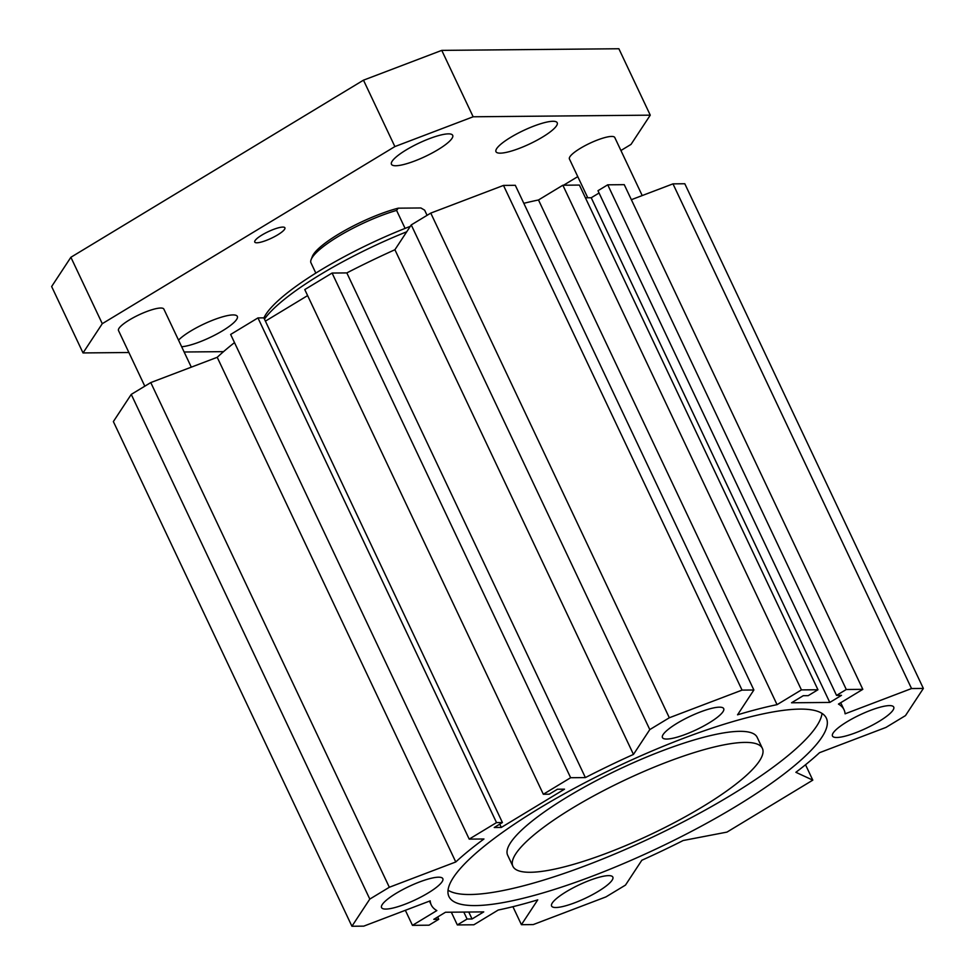 <?xml version="1.0" encoding="UTF-8"?>
<svg xmlns="http://www.w3.org/2000/svg" width="975" height="975" viewBox="0 0 975 975"><rect width="100%" height="100%" fill="white"/><g stroke="black" fill="none" stroke-linecap="round" stroke-linejoin="round"><path stroke-width="1.46" d="M762.389 748.373L757.161 737.307A137.987 30.103 154.7 0 0 739.696 731.335A137.987 30.103 154.7 0 0 592.544 782.632A137.987 30.103 154.7 0 0 507.67 855.246L512.899 866.312A137.987 30.103 154.7 0 0 650.508 834.551A137.987 30.103 154.7 0 0 762.389 748.373A137.987 30.103 154.7 0 0 744.924 742.402A137.987 30.103 154.7 0 0 597.773 793.699A137.987 30.103 154.7 0 0 512.899 866.312M822.023 713.42A208.723 45.532 -25.3 0 1 651.873 837.44A208.723 45.532 -25.3 0 1 448.037 890.199M799.939 709.105A208.723 45.532 -25.3 0 1 826.349 718.136A208.723 45.532 -25.3 0 1 657.101 848.506A208.723 45.532 -25.3 0 1 448.939 896.537A208.723 45.532 -25.3 0 1 577.334 786.715A208.723 45.532 -25.3 0 1 799.939 709.105M564.513 789.177L557.432 789.238L549.23 794.198L543.331 794.259L570.643 777.721L585.39 777.587A228.296 49.798 -25.3 0 1 633.47 754.418L649.801 729.592L669.325 717.771L742.048 690.105L753.87 689.995L737.539 714.821A228.296 49.798 -25.3 0 1 777.051 704.657L801.426 689.898L817.952 689.752L808.202 695.65L803.242 695.699L791.542 702.78L829.786 702.439L841.498 695.346L836.538 695.394L846.288 689.496L862.814 689.337L838.451 704.084A228.296 49.798 -25.3 0 1 844.045 709.776A228.296 49.798 -25.3 0 1 845.093 713.822L911.54 688.545L923.362 688.435L905.483 715.601L885.958 727.423L819.512 752.7A228.296 49.798 -25.3 0 1 795.88 772.297L812.797 780.146L726.972 832.102L683.182 840.511A228.296 49.798 -25.3 0 1 641.818 860.267L625.487 885.093L605.95 896.902L533.24 924.58L521.418 924.69L537.749 899.864A228.296 49.798 -25.3 0 1 498.237 910.028L473.862 924.775L457.336 924.934L467.086 919.023L472.046 918.986L483.746 911.893L445.49 912.247L433.79 919.34L438.75 919.291L429 925.19L412.462 925.348L436.837 910.589A228.296 49.798 -25.3 0 1 431.242 904.91A228.296 49.798 -25.3 0 1 430.194 900.851L363.748 926.14L351.926 926.25L369.805 899.084L389.33 887.262L455.776 861.973A228.296 49.798 -25.3 0 1 483.953 838.987L469.207 839.122L496.519 822.595L502.418 822.534L494.227 827.495L501.308 827.434L564.513 789.177M608.546 875.635A33.869 7.386 -25.3 0 1 612.836 877.098A33.869 7.386 -25.3 0 1 585.366 898.255A33.869 7.386 -25.3 0 1 551.594 906.043A33.869 7.386 -25.3 0 1 572.423 888.225A33.869 7.386 -25.3 0 1 608.546 875.635M719.404 707.168A33.869 7.386 -25.3 0 1 723.694 708.63A33.869 7.386 -25.3 0 1 696.235 729.787A33.869 7.386 -25.3 0 1 662.452 737.588A33.869 7.386 -25.3 0 1 683.292 719.757A33.869 7.386 -25.3 0 1 719.404 707.168M438.518 877.195A33.869 7.386 -25.3 0 1 442.808 878.658A33.869 7.386 -25.3 0 1 415.338 899.815A33.869 7.386 -25.3 0 1 381.566 907.615A33.869 7.386 -25.3 0 1 402.395 889.785A33.869 7.386 -25.3 0 1 438.518 877.195M889.432 705.608A33.869 7.386 -25.3 0 1 893.722 707.07A33.869 7.386 -25.3 0 1 866.263 728.227A33.869 7.386 -25.3 0 1 832.479 736.015A33.869 7.386 -25.3 0 1 853.32 718.197A33.869 7.386 -25.3 0 1 889.432 705.608M410.292 226.358A132.966 29.006 154.7 0 0 263.896 317.935M406.721 231.782A137.987 30.103 154.7 0 0 264.457 319.117M307.613 295.596L265.407 321.141M753.87 689.995L515.312 185.311L503.49 185.421L430.767 213.098L411.243 224.92L394.912 249.734A228.296 49.798 154.7 0 0 346.832 272.915L332.085 273.049L304.773 289.575L543.331 794.259M817.952 689.752L579.394 185.067L562.855 185.226L538.492 199.973A228.296 49.798 154.7 0 0 523.819 203.312M599.064 193.013L591.228 197.754L585.414 197.803M862.814 689.337L624.256 184.665L607.73 184.811L597.98 190.71L836.538 695.394M923.362 688.435L684.803 183.751L672.982 183.861L631.373 199.692M234.5 342.603A228.296 49.798 154.7 0 0 217.218 357.301L150.772 382.578L131.247 394.4L113.368 421.578L351.926 926.25M502.418 822.534L263.859 317.862L257.961 317.911L230.648 334.449L469.207 839.122M570.643 777.721L332.085 273.049M585.39 777.587L346.832 272.915M633.47 754.418L394.912 249.734M649.801 729.592L411.243 224.92M669.325 717.771L430.767 213.098M742.048 690.105L503.49 185.421M777.051 704.657L538.492 199.973M801.426 689.898L562.855 185.226M829.786 702.439L591.228 197.754M846.288 689.496L607.73 184.811M911.54 688.545L672.982 183.861M812.797 780.146L805.521 764.753M521.418 924.69L512.911 906.689M457.336 924.934L451.315 912.198M467.086 919.023L463.808 912.076M472.046 918.986L468.768 912.039M438.75 919.291L437.665 916.987M412.462 925.348L405.356 910.309M369.805 899.084L131.247 394.4M389.33 887.262L150.772 382.578M455.776 861.973L217.218 357.301M496.519 822.595L257.961 317.911M501.308 827.434L499.761 824.155M261.983 235.012A16.672 3.632 -25.3 0 1 284.907 227.809A16.672 3.632 -25.3 0 1 271.379 238.229A16.672 3.632 -25.3 0 1 254.755 242.068A16.672 3.632 -25.3 0 1 261.983 235.012M510.656 137.365A33.869 7.386 -25.3 0 1 557.212 122.752A33.869 7.386 -25.3 0 1 529.754 143.898A33.869 7.386 -25.3 0 1 495.982 151.698A33.869 7.386 -25.3 0 1 510.656 137.365M178.535 340.129A33.869 7.386 -25.3 0 1 190.759 331.013A33.869 7.386 -25.3 0 1 237.315 316.388A33.869 7.386 -25.3 0 1 217.596 333.621A33.869 7.386 -25.3 0 1 181.655 346.747M144.812 386.197L118.511 330.562A25.082 5.472 -25.3 0 1 129.382 319.946A25.082 5.472 -25.3 0 1 163.873 309.124L191.307 367.161M587.779 197.791L569.424 158.974A25.082 5.472 -25.3 0 1 580.296 148.358A25.082 5.472 -25.3 0 1 614.786 137.524L642.22 195.573M620.929 150.516L631.02 144.398L650.264 115.16L473.155 116.781L394.875 146.579L102.278 323.688L83.033 352.938L128.883 352.511M184.141 351.999L223.543 351.646M563.587 185.213L577.773 176.633M406.136 149.955A33.869 7.386 -25.3 0 1 452.692 135.342A33.869 7.386 -25.3 0 1 425.234 156.488A33.869 7.386 -25.3 0 1 391.462 164.288A33.869 7.386 -25.3 0 1 406.136 149.955M398.239 208.175A60.206 13.138 154.7 0 0 312.341 256.474L311.123 259.618A62.717 13.687 -25.3 0 1 396.581 210.405L398.239 208.175L420.883 207.967L424.625 210.149L427.074 215.329M394.875 146.579L363.48 80.169L441.76 50.383L618.881 48.75L650.264 115.16M102.278 323.688L70.882 257.278L363.48 80.169M83.033 352.938L51.638 286.528L70.882 257.278M473.155 116.781L441.76 50.383M405.088 228.394L396.581 210.405M311.123 259.618A62.717 13.687 -25.3 0 0 310.757 262.36L315.827 273.098M840.706 702.719L844.045 709.776M429.463 901.132L431.242 904.91"/></g></svg>
